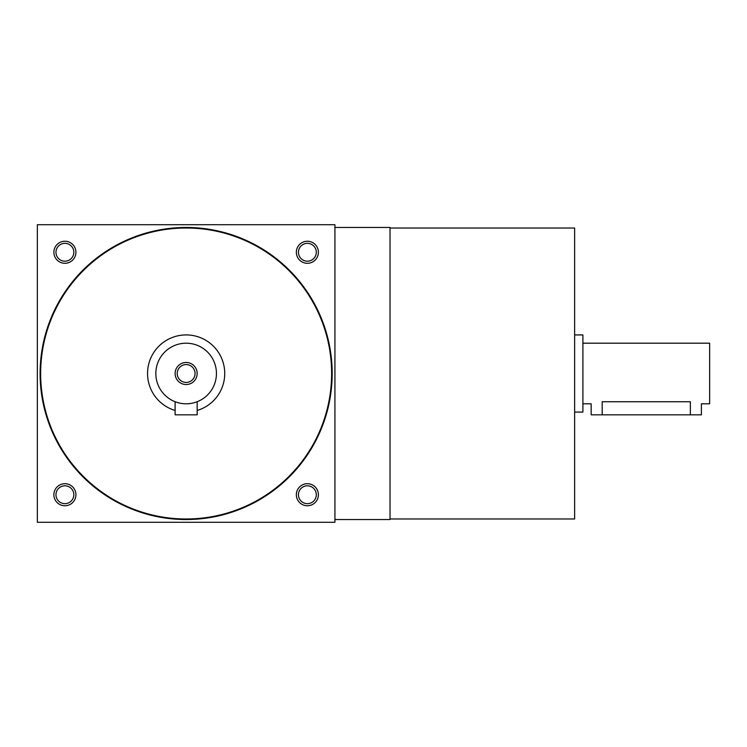 <?xml version="1.0" encoding="UTF-8"?>
<svg xmlns="http://www.w3.org/2000/svg" width="747" height="747" viewBox="0 0 747 747"><rect width="100%" height="100%" fill="white"/><g stroke="black" fill="none" stroke-linecap="round" stroke-linejoin="round"><path stroke-width="1.12" d="M316.308 252.262A8.936 8.936 0 0 1 302.908 260.003A8.936 8.936 0 0 1 302.908 244.53A8.936 8.936 0 0 1 316.308 252.262M318.39 252.262A11.018 11.018 0 0 1 301.863 261.814A11.018 11.018 0 0 1 301.863 242.719A11.018 11.018 0 0 1 318.39 252.262M73.832 252.262A8.936 8.936 0 0 1 60.432 260.003A8.936 8.936 0 0 1 60.432 244.53A8.936 8.936 0 0 1 73.832 252.262M75.923 252.262A11.018 11.018 0 0 1 59.396 261.814A11.018 11.018 0 0 1 59.396 242.719A11.018 11.018 0 0 1 75.923 252.262M316.308 494.738A8.936 8.936 0 0 1 302.908 502.47A8.936 8.936 0 0 1 302.908 486.997A8.936 8.936 0 0 1 316.308 494.738M318.39 494.738A11.018 11.018 0 0 1 301.863 504.281A11.018 11.018 0 0 1 301.863 485.186A11.018 11.018 0 0 1 318.39 494.738M73.832 494.738A8.936 8.936 0 0 1 60.432 502.47A8.936 8.936 0 0 1 60.432 486.997A8.936 8.936 0 0 1 73.832 494.738M75.923 494.738A11.018 11.018 0 0 1 59.396 504.281A11.018 11.018 0 0 1 59.396 485.186A11.018 11.018 0 0 1 75.923 494.738M37.35 224.716L37.35 522.284L334.927 522.284L334.927 224.716L37.35 224.716M390.027 518.978L574.639 518.978L574.639 228.022L390.027 228.022M334.927 519.529L390.027 519.529L390.027 227.471L334.927 227.471M40.655 373.5A145.478 145.478 0 0 0 258.882 499.491A145.478 145.478 0 0 0 258.882 247.509A145.478 145.478 0 0 0 40.655 373.5M40.105 373.5A146.029 146.029 0 0 0 259.153 499.967A146.029 146.029 0 0 0 259.153 247.033A146.029 146.029 0 0 0 40.105 373.5M582.903 343.19L709.65 343.19L709.65 403.81L701.386 403.81L701.386 414.828L591.166 414.828L591.166 403.81L582.903 403.81M574.639 334.927L582.903 334.927L582.903 412.073L574.639 412.073M602.194 414.828L602.194 401.737C587.973 404.006 587.973 404.006 602.194 401.737L690.359 401.737C704.58 404.006 704.58 404.006 690.359 401.737L690.359 414.828M177.207 373.5A8.936 8.936 0 0 0 190.606 381.231A8.936 8.936 0 0 0 190.606 365.769A8.936 8.936 0 0 0 177.207 373.5M196.312 402.054L197.161 401.737L197.161 414.828L175.115 414.828L175.115 401.737M197.161 410.467A38.573 38.573 0 0 0 182.417 335.104A38.573 38.573 0 0 0 175.115 410.467M155.834 373.5A30.31 30.31 0 0 0 201.288 399.748A30.31 30.31 0 0 0 201.288 347.252A30.31 30.31 0 0 0 155.834 373.5M175.115 373.5A11.018 11.018 0 0 0 191.652 383.043A11.018 11.018 0 0 0 191.652 363.957A11.018 11.018 0 0 0 175.115 373.5"/></g></svg>
